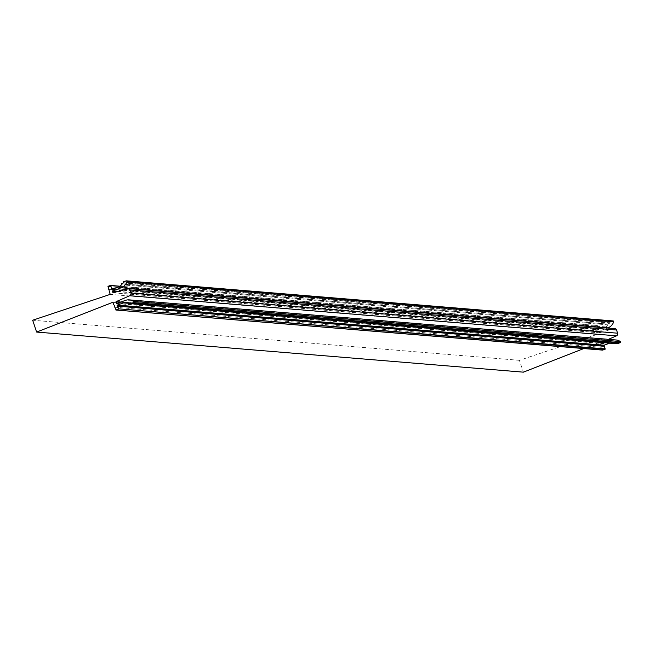<?xml version="1.0" encoding="UTF-8"?>
<svg xmlns="http://www.w3.org/2000/svg" width="653" height="653" viewBox="0 0 653 653"><rect width="100%" height="100%" fill="white"/><g stroke="black" fill="none" stroke-linecap="round" stroke-linejoin="round"><path stroke-width="0.49" stroke-dasharray="3.27 2.45" d="M583.766 348.563L599.609 342.368L112.871 302.274M115.72 309.897L602.458 349.992L599.609 342.368M107.957 286.341L594.695 326.435L596.94 334.475L519.388 360.325L523.396 372.161M594.695 326.435L597.193 325.529L120.013 286.218L597.193 325.529M119.85 286.332L597.275 325.521M597.454 325.676L598.597 329.43L605.6 326.916A5.232 5.085 -85.3 0 0 608.147 324.884L607.878 324.1L121.14 284.006M121.262 283.737L607.878 324.1M608.008 323.831L610.122 323.064L610.049 322.207L123.303 282.112M123.425 281.843L610.049 322.207M610.171 321.937L612.865 320.966L126.119 280.872M113.393 292.707L599.593 332.752L599.217 330.998L607.453 328.018M599.593 332.752L614.098 328.696L127.359 288.602M614.824 328.622A2.09 2.032 -85.3 0 0 614.098 328.696M116.985 303.441L603.225 343.494L602.833 341.739L608.376 339.348M603.225 343.494L612.188 340.474L125.441 300.38M615.959 339.968A9.411 9.158 -85.3 0 0 612.188 340.474M130.518 303.416L617.354 343.625M617.256 343.511L616.881 342.784L614.979 343.454M127.686 303.335L614.522 343.543M614.424 343.429L614.155 342.645A5.232 5.085 -85.3 0 0 610.939 342.694L609.657 343.16M519.388 360.325L32.65 320.231M114.536 307.204L601.282 347.298M596.94 334.475L110.194 294.381M595.267 329.545L108.529 289.45M608.147 324.884L121.409 284.79M127.417 302.543L614.155 342.645M113.908 288.618L598.156 328.5M602.45 349.975L605.331 348.939M111.941 289.328L598.679 329.422M605.6 326.916L118.854 286.822M599.217 330.998L117.981 291.36M113.1 292.789L599.838 332.891M602.833 341.739L120.862 302.037M116.748 303.531L603.486 343.625M127.531 302.878L610.939 342.694M594.565 326.68L107.827 286.585M112.177 289.238L598.417 329.292M599.087 331.267L117.246 291.573M602.719 342.009L120.25 302.257M610.122 323.064L123.376 282.969M123.507 282.708L610.245 322.802M617.052 342.923L130.314 302.829M130.225 302.714L616.799 342.792M111.851 289.336L598.597 329.43M113.026 292.797L599.764 332.899M116.658 303.539L603.405 343.633M613.036 342.417L126.298 302.323M130.143 302.69L616.881 342.784"/><path stroke-width="0.98" d="M602.458 349.992L116.014 310.012L112.871 302.274L36.658 332.067L523.396 372.161L583.766 348.563M607.453 328.018L607.91 327.855A9.411 9.158 -85.3 0 0 613.64 321.741A0.629 0.612 -85.3 0 0 612.865 320.966M616.571 330.01A2.09 2.032 -85.3 0 0 614.824 328.622L128.078 288.528A2.09 2.032 94.7 0 1 129.833 289.916L616.571 330.01L617.648 333.201L130.91 293.107A2.09 2.032 94.7 0 1 129.767 295.727L616.514 335.83A2.09 2.032 -85.3 0 0 617.648 333.201M608.376 339.348L616.514 335.83M620.203 342.67L617.518 343.641L130.771 303.547L133.465 302.568L620.203 342.67A0.629 0.612 -85.3 0 0 620.35 341.552A9.411 9.158 -85.3 0 0 615.959 339.968L129.221 299.874A9.411 9.158 -85.3 0 0 125.441 300.38L116.748 303.531L116.095 301.645L129.767 295.727M614.979 343.454L127.857 303.474L127.417 302.543A5.232 5.085 94.7 0 0 124.201 302.6L127.531 302.878M118.511 309.114L116.014 310.012L118.593 308.836L605.16 349.2L604.017 345.2L609.657 343.16M110.618 285.451L120.013 286.218L110.537 285.426L107.957 286.341L110.194 294.381L32.65 320.231L36.658 332.067M130.91 293.107L129.833 289.916M117.246 291.573L112.349 291.173L113.1 292.789L127.359 288.602A2.09 2.032 94.7 0 1 128.078 288.528M112.349 291.173L121.172 287.753A9.411 9.158 -85.3 0 0 126.902 281.647A0.629 0.612 94.7 0 0 126.119 280.872L123.425 281.843L123.376 282.969L121.262 283.737L121.409 284.79A5.232 5.085 94.7 0 1 118.854 286.822L111.851 289.336L110.716 285.581L119.85 286.332M605.323 348.914L118.585 308.82L117.279 305.106L124.201 302.6M127.939 303.465L130.143 302.69L130.771 303.547M129.221 299.874A9.411 9.158 -85.3 0 1 133.612 301.457A0.629 0.612 94.7 0 1 133.465 302.568M602.662 350.098L605.331 348.939M111.41 288.406L113.908 288.618M604.164 346.261L117.418 306.159M613.64 321.741L126.902 281.647M121.172 287.753L607.91 327.855M117.981 291.36L112.471 290.903M120.862 302.037L116.095 301.645M133.612 301.457L620.35 341.552M604.017 345.2L117.279 305.106M111.679 289.197L112.177 289.238M112.855 292.658L113.393 292.707M120.25 302.257L115.981 301.906M116.487 303.4L116.985 303.441M603.894 345.47L117.156 305.375M605.184 349.192L602.646 350.106M613.11 320.933L126.372 280.839M602.597 350.114L115.916 310.02M617.428 343.649L130.69 303.555M614.595 343.568L127.857 303.474"/></g></svg>

